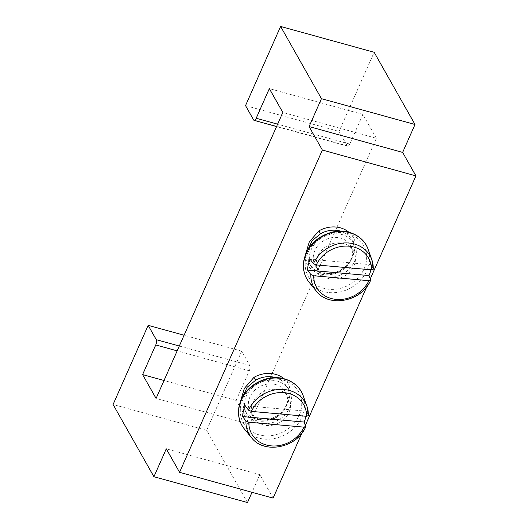 <?xml version="1.0" encoding="UTF-8"?>
<svg xmlns="http://www.w3.org/2000/svg" width="529" height="529" viewBox="0 0 529 529"><rect width="100%" height="100%" fill="white"/><g stroke="black" fill="none" stroke-linecap="round" stroke-linejoin="round"><path stroke-width="0.4" stroke-dasharray="2.65 1.98" d="M287.022 403.693A20.228 17.411 -29.5 0 1 270.18 419.59A20.228 17.411 -29.5 0 1 250.323 411.946A20.228 17.411 -29.5 0 1 248.828 400.288A20.228 17.411 -29.5 0 1 265.67 384.398A20.228 17.411 -29.5 0 1 285.528 392.035A20.228 17.411 -29.5 0 1 287.022 403.693M251.91 405.736A20.228 17.411 150.5 0 0 253.398 417.394A20.228 17.411 150.5 0 0 273.255 425.038A20.228 17.411 150.5 0 0 290.104 409.142A20.228 17.411 150.5 0 0 288.609 397.484A20.228 17.411 150.5 0 0 268.752 389.847A20.228 17.411 150.5 0 0 251.91 405.736M351.93 257.22A20.228 17.411 -29.5 0 1 335.088 273.109A20.228 17.411 -29.5 0 1 315.231 265.472A20.228 17.411 -29.5 0 1 313.737 253.814A20.228 17.411 -29.5 0 1 330.579 237.918A20.228 17.411 -29.5 0 1 350.436 245.562A20.228 17.411 -29.5 0 1 351.93 257.22M316.818 259.256A20.228 17.411 150.5 0 0 318.313 270.921A20.228 17.411 150.5 0 0 338.17 278.558A20.228 17.411 150.5 0 0 355.012 262.668A20.228 17.411 150.5 0 0 353.517 251.011A20.228 17.411 150.5 0 0 333.66 243.366A20.228 17.411 150.5 0 0 316.818 259.256M258.655 422.916A24.268 20.889 150.5 0 0 284.926 414.868A24.268 20.889 150.5 0 0 289.052 390.045A24.268 20.889 150.5 0 0 277.196 381.065A24.268 20.889 150.5 0 0 250.925 389.113A24.268 20.889 150.5 0 0 246.798 413.936A24.268 20.889 150.5 0 0 258.655 422.916M283.947 378.698A26.695 22.978 -29.5 0 1 289.938 387.274C291.214 398.899 286.778 408.917 276.621 417.321L276.198 416.581C287.002 409.076 291.043 399.97 288.305 389.265A24.268 20.889 150.5 0 0 287.022 386.461A24.268 20.889 150.5 0 0 275.715 377.64M323.563 276.442A24.268 20.889 150.5 0 0 349.834 268.395A24.268 20.889 150.5 0 0 353.961 243.571A24.268 20.889 150.5 0 0 342.104 234.592A24.268 20.889 150.5 0 0 315.833 242.639A24.268 20.889 150.5 0 0 311.707 267.462A24.268 20.889 150.5 0 0 323.563 276.442M348.856 232.224A26.695 22.978 -29.5 0 1 354.847 240.794C356.123 252.419 351.686 262.437 341.529 270.848L341.106 270.101C351.917 262.596 355.951 253.49 353.213 242.785A24.268 20.889 150.5 0 0 351.93 239.987A24.268 20.889 150.5 0 0 340.623 231.166M247.479 502.55L206.627 430.322L241.713 351.15L249.82 365.493A4.047 1.561 105.4 0 1 249.291 370.769L236.152 400.413L249.635 424.251L376.364 138.274L282.81 112.452M249.635 424.251L156.081 398.43M305.319 255.123L305.55 260.916A2.427 1.223 -19.7 0 1 308.4 261.075A24.268 20.889 150.5 0 0 309.683 263.878A24.268 20.889 150.5 0 0 321.533 272.858A24.268 20.889 150.5 0 0 341.106 270.101M240.411 401.597L240.642 407.39A2.427 1.223 -19.7 0 1 243.492 407.555A24.268 20.889 150.5 0 0 244.775 410.352A24.268 20.889 150.5 0 0 256.625 419.332A24.268 20.889 150.5 0 0 276.198 416.581M301.96 433.039L305.359 425.369M366.868 286.566L370.267 278.895M273.116 498.126L259.838 474.652L252.016 492.307M376.364 138.274L362.881 114.436L349.742 144.08A4.047 1.561 105.4 0 1 347.652 146.189A4.047 1.561 105.4 0 1 347.183 145.779L339.076 131.437L374.155 52.272M241.713 351.15L184.085 335.247M206.627 430.322L113.08 404.5M245.529 105.615L339.076 131.437M259.838 474.652L166.291 448.83M362.881 114.436L269.334 88.614M236.152 400.413L164.03 380.51M307.653 250.151L308.4 261.075M242.745 396.631L243.492 407.555M289.938 387.274A2.427 1.223 -19.7 0 0 288.259 389.165A2.427 1.223 -19.7 0 0 288.305 389.265M354.847 240.794A2.427 1.223 -19.7 0 0 353.167 242.692A2.427 1.223 -19.7 0 0 353.213 242.785M373.276 269.248L371.589 264.745L310.126 259.256M371.589 264.745A33.109 28.5 -29.5 0 1 370.922 269.79M308.367 415.728L306.681 411.218L245.218 405.736M306.681 411.218A33.109 28.5 -29.5 0 1 306.013 416.263M241.039 404.764A31.733 27.316 150.5 0 0 264.229 435.764A31.733 27.316 150.5 0 0 300.968 410.114A31.733 27.316 150.5 0 0 277.778 379.114A31.733 27.316 150.5 0 0 241.039 404.764M244.405 429.019A34.154 29.393 150.5 0 0 277.897 437.688A34.154 29.393 150.5 0 0 303.917 411.483A34.154 29.393 150.5 0 0 303.21 395.771M251.407 437.556A32.243 27.753 150.5 0 0 280.099 446.476A32.243 27.753 150.5 0 0 305.742 426.367M305.947 258.291A31.733 27.316 150.5 0 0 329.137 289.284A31.733 27.316 150.5 0 0 365.876 263.634A31.733 27.316 150.5 0 0 342.693 232.641A31.733 27.316 150.5 0 0 305.947 258.291M309.32 282.546A34.154 29.393 150.5 0 0 342.805 291.214A34.154 29.393 150.5 0 0 368.825 265.009A34.154 29.393 150.5 0 0 368.118 249.291M316.316 291.082A32.243 27.753 150.5 0 0 345.007 299.996A32.243 27.753 150.5 0 0 370.65 279.894M341.529 270.848A26.695 22.978 -29.5 0 1 305.55 260.916M276.621 417.321A26.695 22.978 -29.5 0 1 240.642 407.39M249.291 370.769L177.162 350.866M249.82 365.493L179.305 346.026M347.183 145.779L253.636 119.957M349.742 144.08L277.619 124.176M250.323 411.946L253.398 417.394M315.231 265.472L318.313 270.921M289.052 390.045L287.022 386.461L288.259 389.165C289.482 392.505 289.575 396.155 288.55 400.116L285.151 407.601C284.073 409.254 281.58 412.931 276.032 416.283C264.606 423.068 249.648 419.814 244.775 410.352L246.798 413.936M353.961 243.571L351.93 239.987L353.167 242.692C354.39 246.031 354.483 249.675 353.458 253.636L350.059 261.128C348.988 262.774 346.488 266.457 340.941 269.81C329.514 276.594 314.557 273.341 309.683 263.878L311.707 267.462M347.652 146.189L276.561 126.563M350.436 245.562L353.517 251.011M285.528 392.035L288.609 397.484"/><path stroke-width="0.79" d="M306.013 416.263A33.109 28.5 -29.5 0 1 305.914 416.68A33.109 28.5 -29.5 0 1 304.089 422.049L305.742 426.367L303.97 427.141L248.828 422.228L245.945 421.038L242.626 416.568A33.109 28.5 -29.5 0 1 243.393 411.106A33.109 28.5 -29.5 0 1 245.218 405.736L248.537 410.206L251.42 411.397L306.562 416.316L308.334 415.536A32.243 27.753 150.5 0 0 306.913 406.166A32.243 27.753 150.5 0 0 278.809 389.463A32.243 27.753 150.5 0 0 248.537 410.206M370.922 269.79A33.109 28.5 -29.5 0 1 370.829 270.207A33.109 28.5 -29.5 0 1 369.004 275.569L370.65 279.894L368.878 280.668L313.737 275.748L310.854 274.558L307.534 270.088A33.109 28.5 -29.5 0 1 308.301 264.626A33.109 28.5 -29.5 0 1 310.126 259.256L313.446 263.726L316.329 264.917L371.47 269.836L373.243 269.063A32.243 27.753 150.5 0 0 371.827 259.686A32.243 27.753 150.5 0 0 343.724 242.99A32.243 27.753 150.5 0 0 313.446 263.726M301.96 433.039L273.116 498.126L179.569 472.311L166.291 448.83L153.926 476.728L113.08 404.5L148.166 325.335L156.273 339.671A4.047 1.561 105.4 0 1 155.738 344.948L142.605 374.592L156.081 398.43L282.81 112.452L269.334 88.614L256.195 118.258A4.047 1.561 105.4 0 1 254.105 120.367A4.047 1.561 105.4 0 1 253.636 119.957L245.529 105.615L280.608 26.45L321.453 98.678L309.095 126.583L322.373 150.057L415.92 175.879L370.267 278.895M340.623 231.166A24.268 20.889 150.5 0 0 340.081 231.008A24.268 20.889 150.5 0 0 320.508 233.758L318.868 230.862L309.293 241.892L305.319 255.123M275.715 377.64A24.268 20.889 150.5 0 0 275.173 377.481A24.268 20.889 150.5 0 0 255.593 380.232L253.96 377.342L244.378 388.372L240.411 401.597M179.569 472.311L322.373 150.057M305.359 425.369L366.868 286.566M252.016 492.307L247.479 502.55L153.926 476.728M415.92 175.879L402.642 152.398L415.007 124.5L374.155 52.272L280.608 26.45M184.085 335.247L148.166 325.335M415.007 124.5L321.453 98.678M402.642 152.398L309.095 126.583M164.03 380.51L142.605 374.592M320.508 233.758L312.103 240.735L307.653 250.151M255.593 380.232L247.195 387.215L242.745 396.631M369.004 275.569L307.534 270.088M370.65 279.894L370.65 280.225C362.213 301.418 328.873 308.149 316.316 291.082L309.32 282.546C303.924 275.688 302.218 267.773 304.195 258.8C308.195 245.152 317.486 236.271 332.053 232.152C347.493 228.217 363.654 235.855 368.118 249.291A34.154 29.393 150.5 0 0 335.221 231.953A34.154 29.393 150.5 0 0 304.327 259.256A34.154 29.393 150.5 0 0 309.32 282.546M304.089 422.049L242.626 416.568M305.742 426.367L305.742 426.698C297.305 447.891 263.964 454.629 251.407 437.556L244.405 429.019C239.015 422.162 237.309 414.253 239.287 405.28C243.287 391.632 252.578 382.751 267.145 378.632C282.579 374.691 298.74 382.328 303.21 395.771A34.154 29.393 150.5 0 0 270.306 378.433A34.154 29.393 150.5 0 0 239.419 405.73A34.154 29.393 150.5 0 0 244.405 429.019M245.945 421.038A32.243 27.753 150.5 0 0 251.407 437.556M310.854 274.558A32.243 27.753 150.5 0 0 316.316 291.082M318.868 230.862A26.695 22.978 -29.5 0 1 348.856 232.224M253.96 377.342A26.695 22.978 -29.5 0 1 283.947 378.698M177.162 350.866L155.738 344.948M179.305 346.026L156.273 339.671M277.619 124.176L256.195 118.258M313.737 275.748A29.822 25.67 150.5 0 0 336.239 299.407A29.822 25.67 150.5 0 0 368.878 280.668M371.47 269.836A29.822 25.67 150.5 0 0 348.975 246.177A29.822 25.67 150.5 0 0 316.329 264.917M248.828 422.228A29.822 25.67 150.5 0 0 271.324 445.887A29.822 25.67 150.5 0 0 303.97 427.141M306.562 416.316A29.822 25.67 150.5 0 0 284.06 392.65A29.822 25.67 150.5 0 0 251.42 411.397M276.561 126.563L254.105 120.367M373.276 269.248L371.827 259.686L368.118 249.291M308.367 415.728L306.913 406.166L303.21 395.771"/></g></svg>
